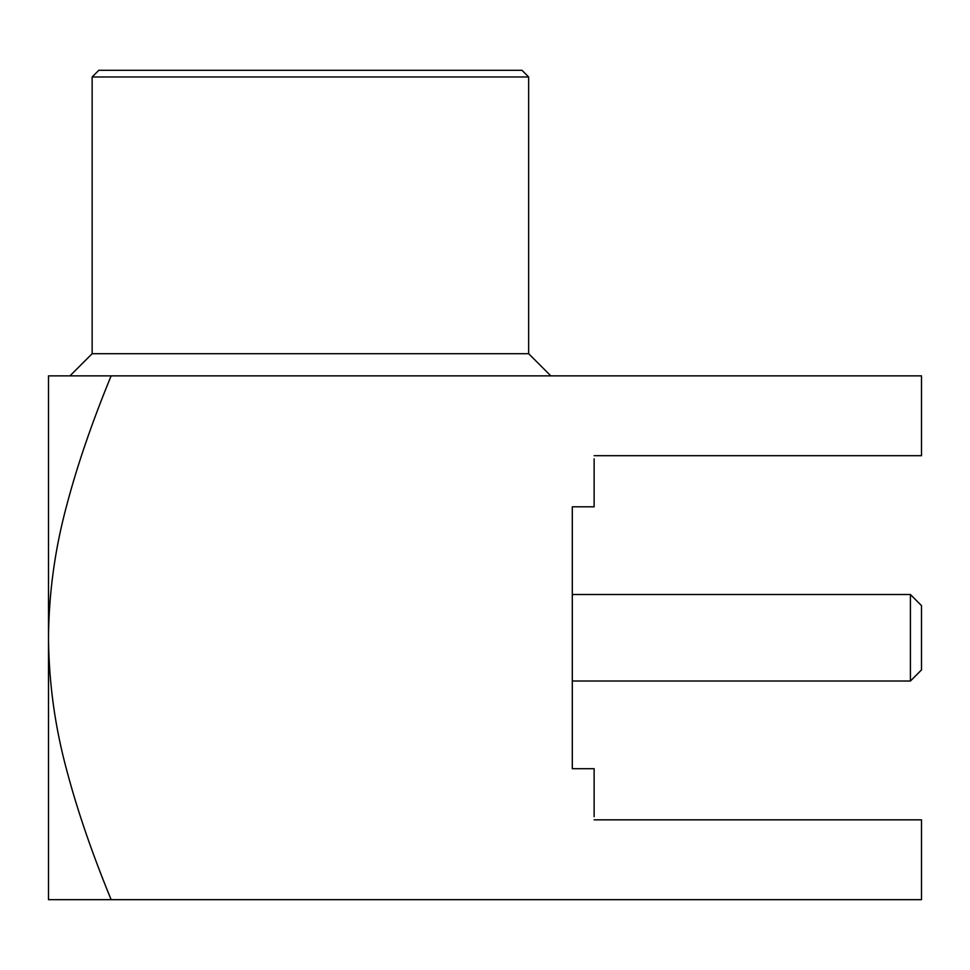 <?xml version="1.0" encoding="UTF-8"?>
<svg xmlns="http://www.w3.org/2000/svg" width="970" height="970" viewBox="0 0 970 970"><rect width="100%" height="100%" fill="white"/><g stroke="black" fill="none" stroke-linecap="round" stroke-linejoin="round"><path stroke-width="1.45" d="M69.973 375.863L92.15 353.698L528.65 353.698L550.827 375.863M910.418 594.525L921.5 605.62L921.5 669.918L910.418 681.013L910.418 594.525L572.3 594.525L572.3 506.813L594.125 506.813L594.125 458.822M572.3 506.813L572.3 768.713L594.125 768.713L594.125 816.716M594.125 819.844L921.5 819.844L921.5 899.663L111.138 899.663C92.198 853.576 77.515 810.871 67.088 771.574C55.047 727.561 48.852 682.953 48.5 637.763L48.5 375.863L111.138 375.863C92.126 422.071 77.418 464.909 66.978 504.376C54.999 548.389 48.84 592.852 48.5 637.763L48.5 899.663L111.138 899.663M111.138 375.863L921.5 375.863L921.5 455.694L594.125 455.694M572.3 768.713L572.3 681.013L910.418 681.013M98.807 70.313L521.993 70.313L528.65 76.969L92.15 76.969L98.807 70.313M528.65 353.698L528.65 76.969M92.15 353.698L92.15 76.969"/></g></svg>
